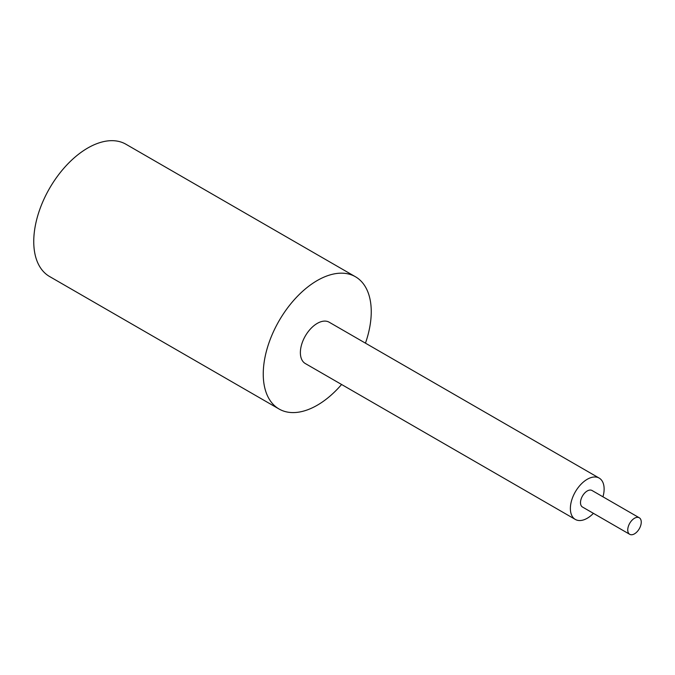 <?xml version="1.0" encoding="UTF-8"?>
<svg xmlns="http://www.w3.org/2000/svg" width="675" height="675" viewBox="0 0 675 675"><rect width="100%" height="100%" fill="white"/><g stroke="black" fill="none" stroke-linecap="round" stroke-linejoin="round"><path stroke-width="1.01" d="M639.276 517.776L592.026 490.497A9.543 5.51 120 0 0 584.668 493.054A9.543 5.51 120 0 0 580.5 502.656A9.543 5.51 120 0 0 582.474 507.026L629.724 534.313A9.543 5.51 120 0 0 637.082 531.748A9.543 5.51 120 0 0 641.25 522.146A9.543 5.51 120 0 0 639.276 517.776A9.543 5.51 120 0 0 631.918 520.332A9.543 5.51 120 0 0 627.75 529.942A9.543 5.51 120 0 0 629.724 534.313M602.961 496.808A23.861 13.778 120 0 0 604.125 489.021A23.861 13.778 120 0 0 599.181 478.094A23.861 13.778 120 0 0 580.795 484.49A23.861 13.778 120 0 0 570.375 508.503A23.861 13.778 120 0 0 575.319 519.429A23.861 13.778 120 0 0 593.409 513.346M599.181 478.094L329.181 322.211A23.861 13.778 120 0 0 310.795 328.607A23.861 13.778 120 0 0 300.375 352.62A23.861 13.778 120 0 0 305.319 363.547L575.319 519.429M365.453 343.153A76.368 44.094 120 0 0 371.25 311.707A76.368 44.094 120 0 0 355.43 276.742L125.93 144.239A76.368 44.094 120 0 0 67.087 164.7A76.368 44.094 120 0 0 33.75 241.557A76.368 44.094 120 0 0 49.57 276.514L279.07 409.016A76.368 44.094 120 0 0 341.592 384.488M355.43 276.742A76.368 44.094 120 0 0 296.587 297.202A76.368 44.094 120 0 0 263.25 374.06A76.368 44.094 120 0 0 279.07 409.016"/></g></svg>
